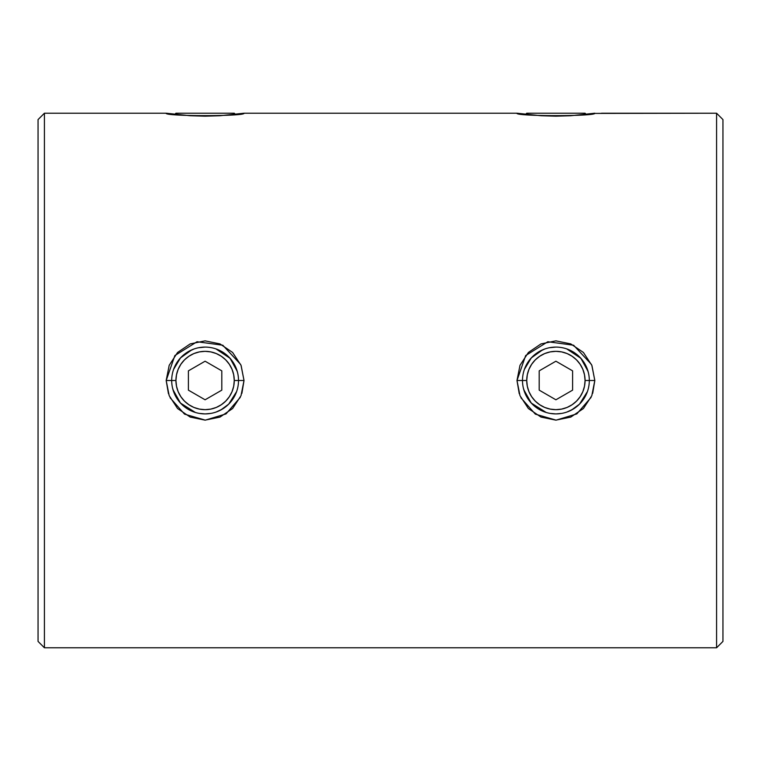<?xml version="1.0" encoding="UTF-8"?>
<svg xmlns="http://www.w3.org/2000/svg" width="761" height="761" viewBox="0 0 761 761"><rect width="100%" height="100%" fill="white"/><g stroke="black" fill="none" stroke-linecap="round" stroke-linejoin="round"><path stroke-width="1.14" d="M566.745 348.899L580.89 358.317L588.006 371.273M591.468 364.471L573.613 345.237L547.844 341.737L525.68 355.539L516.985 380.5L519.991 365.328L528.391 352.467L540.995 343.915L555.882 340.861L570.769 343.905L583.411 352.457L591.82 365.309L594.817 380.5L589.309 380.5L594.817 380.5L591.963 365.68M592.695 393.342L594.817 380.5L591.811 395.691L583.402 408.543L570.769 417.095L555.882 420.139L541.004 417.085L528.381 408.533L519.991 395.672L516.985 380.5L522.493 380.49L516.985 380.5L519.249 393.732M524.386 369.418L531.283 357.917L542.622 349.841L540.243 350.983M215.943 348.899L230.088 358.317L237.204 371.273M240.666 364.471L222.811 345.237L197.042 341.737L174.878 355.539L166.183 380.5L169.189 365.328L177.579 352.467L190.193 343.915L205.08 340.861L219.967 343.905L232.609 352.457L241.018 365.309L244.015 380.5L238.507 380.5L244.015 380.5L241.161 365.68M241.893 393.342L244.015 380.5L241.009 395.691L232.6 408.543L219.967 417.095L205.08 420.139L190.202 417.085L177.579 408.533L169.189 395.672L166.183 380.5L171.691 380.5L166.183 380.5L168.447 393.732M173.584 369.418L180.481 357.917L191.82 349.841L189.441 350.983M601.542 113.218L716.586 113.218L722.95 119.591L722.95 641.409L716.586 647.782L44.414 647.782L38.05 641.409L38.05 119.591L44.414 113.218L166.183 113.218C163.834 116.423 246.336 116.423 244.015 113.218L516.985 113.218C514.636 116.423 597.138 116.423 594.817 113.218L570.769 115.739L555.882 116.176L541.004 115.739L516.985 113.218L244.015 113.218L219.967 115.739L205.08 116.176L190.202 115.739L166.183 113.218L44.414 113.218L44.414 647.782L44.414 113.218L38.05 119.591L38.05 641.409L44.414 647.782L716.586 647.782L716.586 113.218L716.586 647.782L722.95 641.409L722.95 119.591L716.586 113.218L593.713 113.399M187.929 351.839L194.093 348.957M199.296 347.596L205.118 347.092M210.902 413.404L205.09 413.908L199.277 413.394M194.084 412.043L187.919 409.152M183.553 406.032L185.094 407.259M186.493 408.248L181.479 404.129L177.342 399.097L179.035 401.399M195.387 412.472L180.462 403.064L172.994 389.737M181.479 356.871L177.351 361.894L181.479 356.871L186.521 352.733L192.248 349.66M185.113 353.732L183.563 354.959M538.731 351.839L544.895 348.957M550.098 347.596L555.92 347.092L549.347 347.739M555.882 413.908L550.079 413.394M544.886 412.043L538.721 409.152M534.355 406.032L535.896 407.259M537.295 408.248L532.281 404.129L528.144 399.097L529.837 401.399M546.189 412.472L531.264 403.064L523.796 389.737M532.281 356.871L528.153 361.894L532.281 356.871L537.323 352.733L543.05 349.66M535.915 353.732L534.365 354.959M231.154 401.408L232.847 399.097L228.709 404.139L223.696 408.257L217.922 411.349M236.585 391.668L235.948 393.332M235.939 367.658L237.546 372.529M223.686 352.743L228.728 356.88L232.856 361.903L231.163 359.601M216.057 348.938L217.95 349.66M198.545 347.739L205.099 347.092M173.613 369.332L174.259 367.658M174.25 393.332L172.566 388.1M195.225 412.414L192.276 411.349M516.985 113.218L518.783 113.484M166.183 113.218L167.981 113.484M581.956 401.408L583.649 399.097L579.511 404.139L574.498 408.257L568.724 411.349M587.425 391.573L579.521 404.129L571.549 410.017M587.387 391.668L586.76 393.313M586.741 367.658L588.348 372.529M574.488 352.743L579.53 356.88L583.658 361.903L581.965 359.601M566.859 348.938L568.733 349.651M524.415 369.332L525.061 367.658M525.052 393.332L523.368 388.1M546.027 412.414L543.069 411.349M555.901 413.908L561.704 413.404M573.071 409.161L566.907 412.043M584.543 363.301L587.435 369.475M577.447 354.968L575.896 353.732M575.896 407.259L577.437 406.041M222.269 409.161L216.105 412.043M233.741 363.301L236.633 369.475M226.645 354.968L225.094 353.732M225.094 407.259L226.635 406.041M236.623 391.573L228.719 404.129L220.747 410.017M170.103 397.756L184.533 414.136L205.299 420.139L226.017 413.908L240.286 397.375M520.905 397.756L535.335 414.136L556.101 420.139L576.819 413.908L591.088 397.375M174.773 114.378L175.934 113.218L234.264 113.218L235.425 114.378L234.264 113.218L175.934 113.218L174.773 114.378M586.227 114.378L585.066 113.218L526.736 113.218L525.575 114.378L526.736 113.218L585.066 113.218L586.227 114.378M589.309 380.5L585.066 380.5A29.165 29.165 0 0 1 555.901 409.665A29.165 29.165 0 0 1 526.736 380.5L522.493 380.5A33.408 33.408 0 0 0 555.901 413.908A33.408 33.408 0 0 0 589.309 380.5A33.408 33.408 0 0 1 555.901 413.908A33.408 33.408 0 0 1 522.493 380.5A33.408 33.408 0 0 1 555.901 347.092A33.408 33.408 0 0 1 589.309 380.5A33.408 33.408 0 0 0 555.901 347.092A33.408 33.408 0 0 0 522.493 380.5L526.736 380.5L527.297 386.188L528.952 391.658L531.654 396.7L535.278 401.123L539.701 404.747L544.743 407.449L550.213 409.104L555.901 409.665L561.589 409.104L567.059 407.449L572.101 404.747L576.524 401.123L580.148 396.7L582.85 391.658L584.505 386.188L585.066 380.5L584.505 374.812L582.85 369.342L580.148 364.3L576.524 359.877L572.101 356.253L567.059 353.551L561.589 351.896L555.901 351.335L550.213 351.896L544.743 353.551L539.701 356.253L535.278 359.877L531.654 364.3L528.952 369.342L527.297 374.812L526.736 380.5A29.165 29.165 0 0 1 555.901 351.335A29.165 29.165 0 0 1 585.066 380.5L589.309 380.5M555.901 361.209L572.605 370.854L572.605 390.146L555.901 399.791L539.197 390.146L539.197 370.854L555.901 361.209L572.605 370.854L572.605 390.146L555.901 399.791L539.197 390.146L539.197 370.854L555.901 361.209M531.654 364.3L535.278 359.877M572.101 356.253L576.524 359.877M580.148 396.7L576.524 401.123M539.701 404.747L535.278 401.123M171.691 380.5L175.934 380.5A29.165 29.165 0 0 1 205.099 351.335A29.165 29.165 0 0 1 234.264 380.5L238.507 380.5A33.408 33.408 0 0 0 205.099 347.092A33.408 33.408 0 0 0 171.691 380.5A33.408 33.408 0 0 1 205.099 347.092A33.408 33.408 0 0 1 238.507 380.5A33.408 33.408 0 0 1 205.099 413.908A33.408 33.408 0 0 1 171.691 380.5A33.408 33.408 0 0 0 205.099 413.908A33.408 33.408 0 0 0 238.507 380.5L234.264 380.5L233.703 374.812L232.048 369.342L229.346 364.3L225.722 359.877L221.299 356.253L216.257 353.551L210.787 351.896L205.099 351.335L199.411 351.896L193.941 353.551L188.899 356.253L184.476 359.877L180.852 364.3L178.15 369.342L176.495 374.812L175.934 380.5L176.495 386.188L178.15 391.658L180.852 396.7L184.476 401.123L188.899 404.747L193.941 407.449L199.411 409.104L205.099 409.665L210.787 409.104L216.257 407.449L221.299 404.747L225.722 401.123L229.346 396.7L232.048 391.658L233.703 386.188L234.264 380.5A29.165 29.165 0 0 1 205.099 409.665A29.165 29.165 0 0 1 175.934 380.5L171.691 380.5M188.395 370.854L205.099 361.209L221.803 370.854L221.803 390.146L205.099 399.791L188.395 390.146L188.395 370.854L205.099 361.209L221.803 370.854L221.803 390.146L205.099 399.791L188.395 390.146L188.395 370.854M180.852 364.3L184.476 359.877M221.299 356.253L225.722 359.877M229.346 396.7L225.722 401.123M188.899 404.747L184.476 401.123M244.015 113.218L250.74 113.218"/></g></svg>

